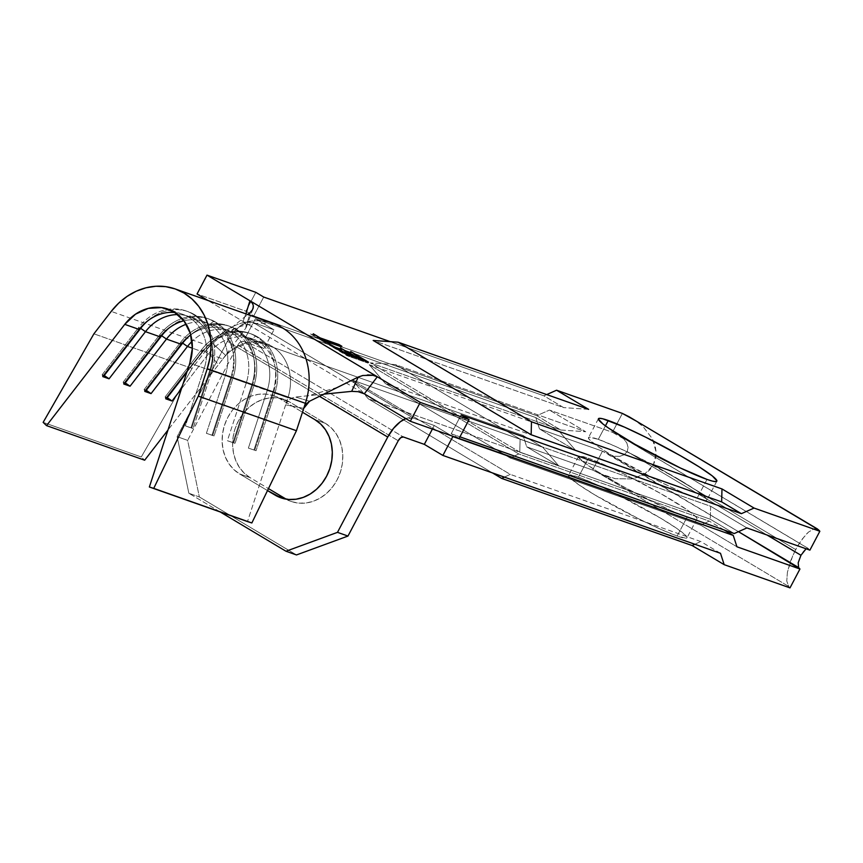 <?xml version="1.0" encoding="UTF-8"?>
<svg xmlns="http://www.w3.org/2000/svg" width="863" height="863" viewBox="0 0 863 863"><rect width="100%" height="100%" fill="white"/><g stroke="black" fill="none" stroke-linecap="round" stroke-linejoin="round"><path stroke-width="0.65" stroke-dasharray="4.32 3.24" d="M243.539 321.759L245.675 323.787L246.484 326.095L245.772 328.156L250.141 312.492L245.772 328.156L225.599 355.308L212.568 343.355L206.149 350.141L218.415 364.736L167.972 430.044L222.881 358.954L208.447 353.873A44.973 38.425 -70.6 0 1 257.767 341.446A44.973 38.425 -70.6 0 1 273.506 392.697L287.929 397.778L285.631 404.844L287.929 397.778A44.973 38.425 -70.6 0 0 266.257 343.744A44.973 38.425 -70.6 0 0 222.881 358.954L208.447 353.873A44.973 38.425 109.4 0 1 251.823 338.652A44.973 38.425 109.4 0 1 273.506 392.697L254.671 450.335L273.506 392.697L274.898 393.064L256.063 450.702L274.898 393.064L272.794 392.32L253.97 449.957L248.382 448.113L256.063 450.702L253.97 449.957L272.794 392.32L267.206 390.475L248.382 448.113L267.206 390.475L253.905 385.664A49.256 42.082 109.4 0 0 236.667 329.526A49.256 42.082 -70.6 0 0 230.151 326.473A49.256 42.082 -70.6 0 0 189.364 335.934A49.256 42.082 109.4 0 1 236.667 329.526L234.563 328.792A49.256 42.082 -70.6 0 0 180.561 342.395L182.179 342.978L180.561 342.395A49.256 42.082 109.4 0 1 228.059 325.739A49.256 42.082 109.4 0 1 234.563 328.792L230.475 331.824A44.973 38.425 -70.6 0 0 224.531 329.04A44.973 38.425 -70.6 0 0 190.766 334.876A44.973 38.425 109.4 0 1 230.475 331.824A44.973 38.425 -70.6 0 1 246.214 383.075L251.802 384.92L232.978 442.557L251.802 384.92L253.905 385.664L235.07 443.302L253.905 385.664A49.256 42.082 -70.6 0 0 236.667 329.526L234.563 328.792A49.256 42.082 109.4 0 1 251.802 384.92L252.514 385.297A44.973 38.425 -70.6 0 0 239.299 335.718A44.973 38.425 -70.6 0 0 192.028 341.349A44.973 38.425 109.4 0 1 230.831 331.252A44.973 38.425 109.4 0 1 252.514 385.297L233.69 442.935L235.07 443.302L227.39 440.713L246.214 383.075L232.913 378.264A49.256 42.082 109.4 0 0 215.674 322.136A49.256 42.082 -70.6 0 0 209.17 319.073A49.256 42.082 -70.6 0 0 168.382 328.533A49.256 42.082 109.4 0 1 215.674 322.136L213.571 321.392A49.256 42.082 -70.6 0 0 159.569 334.995L161.198 335.578L159.569 334.995A49.256 42.082 109.4 0 1 207.066 318.339A49.256 42.082 109.4 0 1 213.571 321.392L209.482 324.423A44.973 38.425 -70.6 0 0 203.549 321.64A44.973 38.425 -70.6 0 0 183.927 320.799A44.973 38.425 109.4 0 1 209.482 324.423A44.973 38.425 -70.6 0 1 225.221 375.675L230.809 377.519L211.985 435.168L230.809 377.519L232.913 378.264L214.089 435.901L232.913 378.264A49.256 42.082 -70.6 0 0 215.674 322.136L213.571 321.392A49.256 42.082 109.4 0 1 230.809 377.519L231.521 377.897A44.973 38.425 -70.6 0 0 224.509 334.1A44.973 38.425 -70.6 0 0 186.257 324.229A44.973 38.425 109.4 0 1 209.838 323.862A44.973 38.425 109.4 0 1 231.521 377.897L212.697 435.535L214.089 435.901L206.397 433.312L225.221 375.675L211.92 370.863A49.256 42.082 109.4 0 0 194.682 314.736A49.256 42.082 -70.6 0 0 188.177 311.683A49.256 42.082 -70.6 0 0 147.39 321.133A49.256 42.082 109.4 0 1 194.682 314.736L192.578 313.992A49.256 42.082 -70.6 0 0 168.468 309.267A49.256 42.082 -70.6 0 0 138.576 327.595L140.205 328.177L138.576 327.595A49.256 42.082 109.4 0 1 168.468 309.267A49.256 42.082 109.4 0 1 186.074 310.939A49.256 42.082 109.4 0 1 192.578 313.992L188.49 317.023A44.973 38.425 -70.6 0 0 182.557 314.24A44.973 38.425 -70.6 0 0 175.038 312.546A44.973 38.425 109.4 0 1 188.49 317.023A44.973 38.425 -70.6 0 1 204.24 368.274L209.828 370.119L190.993 427.768L209.828 370.119L211.92 370.863L193.096 428.501L211.92 370.863A49.256 42.082 -70.6 0 0 194.682 314.736L192.578 313.992A49.256 42.082 109.4 0 1 209.828 370.119L210.529 370.497A44.973 38.425 -70.6 0 0 177.864 314.574A44.973 38.425 109.4 0 1 188.846 316.462A44.973 38.425 109.4 0 1 210.529 370.497L191.705 428.134L193.096 428.501L185.405 425.912L204.24 368.274L189.806 363.183L209.828 370.119A49.256 42.082 -70.6 0 0 192.578 313.992L188.49 317.023A44.973 38.425 109.4 0 1 204.24 368.274L185.405 425.912L191.705 428.134L210.529 370.497L230.809 377.519A49.256 42.082 -70.6 0 0 213.571 321.392L209.482 324.423A44.973 38.425 109.4 0 1 225.221 375.675L206.397 433.312L212.697 435.535L231.521 377.897L251.802 384.92A49.256 42.082 -70.6 0 0 234.563 328.792L230.475 331.824A44.973 38.425 109.4 0 1 246.214 383.075L227.39 440.713L233.69 442.935L252.514 385.297L267.206 390.475A44.973 38.425 -70.6 0 0 251.467 339.224A44.973 38.425 109.4 0 1 267.206 390.475L272.794 392.32A49.256 42.082 -70.6 0 0 255.556 336.192L251.467 339.224A44.973 38.425 -70.6 0 0 245.524 336.441A44.973 38.425 -70.6 0 0 202.158 351.651L192.363 348.199L202.158 351.651A44.973 38.425 109.4 0 1 251.467 339.224L255.556 336.192A49.256 42.082 109.4 0 1 272.794 392.32L274.898 393.064A49.256 42.082 -70.6 0 0 257.649 336.926L255.556 336.192L257.649 336.926A49.256 42.082 109.4 0 1 274.898 393.064L287.929 397.778A44.973 38.425 -70.6 0 0 266.559 343.852A44.973 38.425 -70.6 0 0 222.881 358.954L245.772 328.156L246.257 324.876L243.053 321.457L207.875 300.453L364.305 393.808L358.188 391.683M598.307 439.364L605.427 425.869L598.307 439.364L614.618 446.031L635.955 456.171L680.476 480.389L696.862 490.788L705.772 497.832L706.937 499.753L705.837 500.475L697.034 498.285A66.926 5.912 27.8 0 0 706.873 500.044A66.926 5.912 27.8 0 0 666.117 472.115A66.926 5.912 27.8 0 0 598.307 439.364A66.926 5.912 27.8 0 0 588.469 437.617A66.926 5.912 27.8 0 0 629.235 465.545A66.926 5.912 27.8 0 0 697.034 498.285L680.734 491.619L659.386 481.489L614.877 457.271L598.48 446.872L589.58 439.817L588.404 437.908L589.515 437.185L598.307 439.364M706.991 479.418L697.034 498.285L706.991 479.418M588.361 458.242A66.926 5.912 -152.2 0 1 656.171 490.982A66.926 5.912 -152.2 0 1 696.926 518.911A66.926 5.912 -152.2 0 1 687.088 517.164L677.142 536.031A66.926 5.912 27.8 0 0 686.98 537.789A66.926 5.912 27.8 0 0 646.225 509.86A66.926 5.912 27.8 0 0 578.415 477.11L588.361 458.242L579.569 456.052L578.458 456.775L583.032 461.716L595.923 470.615L626.311 488.296L670.778 510.497L687.088 517.164L695.88 519.343L696.991 518.62L695.826 516.71L686.916 509.655L660.26 493.291L626.009 475.038L604.672 464.909L588.361 458.242L578.415 477.11L594.715 483.776L616.063 493.916L660.573 518.134L676.97 528.523L685.869 535.578L687.045 537.487L685.934 538.21L677.142 536.031L660.831 529.364L639.494 519.224L594.974 495.006L578.588 484.618L569.677 477.563L568.512 475.653L569.612 474.93L578.415 477.11A66.926 5.912 27.8 0 0 568.577 475.351A66.926 5.912 27.8 0 0 609.332 503.28A66.926 5.912 27.8 0 0 677.142 536.031L687.088 517.164A66.926 5.912 -152.2 0 1 619.278 484.413A66.926 5.912 -152.2 0 1 578.523 456.484A66.926 5.912 -152.2 0 1 588.361 458.242M817.628 529.095L814.348 528.695L808.534 532.05L801.964 539.364L795.643 549.548L653.474 464.693L656.182 452.363L652.482 438.911L642.913 426.387L632.935 418.868M627.185 451.565L766.991 535.006L627.185 451.565L628.091 447.455L626.851 442.978L623.669 438.803L612.439 432.287L622.385 413.42L612.439 432.287L549.44 410.076L612.439 432.287L619.008 435.567L808.577 548.706L619.008 435.567L623.669 438.803L626.851 442.978L628.091 447.455L627.185 451.565L624.283 454.682L627.185 451.565M619.817 456.322L624.283 454.682L619.817 456.322L614.478 456.236L619.817 456.322M609.062 454.445L614.478 456.236L609.062 454.445L738.458 531.662L602.493 451.155L609.062 454.445M546.732 394.574L543.917 395.826L390.238 341.651L543.917 395.826L563.668 407.606L373.183 340.464L563.668 407.606L543.917 395.826L546.732 394.574M263.7 297.045L253.754 315.912L536.786 415.686L549.44 410.076L536.786 415.686L560.767 430.001L585.729 431.737L549.44 410.076L585.729 431.737L395.243 364.585L520.119 439.116L710.616 506.268L710.271 519.224L734.24 533.539L710.271 519.224L519.774 452.072L370.281 362.848L560.767 430.001L536.786 415.686L253.754 315.912L245.858 311.198L197.055 293.992L245.858 311.198L255.804 292.33L245.858 311.198L253.754 315.912L263.7 297.045M243.053 321.457L245.901 313.862L243.053 321.457L364.305 393.808M575.783 450.615L559.763 431.888L535.794 417.573L539.494 428.954L575.783 450.615L539.494 428.954L602.493 451.155L539.494 428.954L535.794 417.573L559.763 431.888L369.278 364.736L518.782 453.96L709.267 521.112L700.659 525.136L736.948 546.797L700.659 525.136L510.173 457.983L385.297 383.463L575.783 450.615L559.763 431.888L369.278 364.736L385.297 383.463L575.783 450.615M724.089 529.958L709.267 521.112L724.089 529.958M451.576 435.815L434.283 425.491L413.291 418.091L252.956 322.406L273.938 329.806L255.383 318.727L535.794 417.573L255.383 318.727L245.426 337.595L263.992 348.674L242.999 341.273A5.351 2.74 120.8 0 0 237.886 345.071L187.649 440.367L199.342 496.959L188.846 493.258L177.152 436.667L227.39 341.37L319.472 396.311L227.39 341.37L177.152 436.667L187.649 440.367L237.886 345.071L398.231 440.756L237.886 345.071L240.421 341.996L242.999 341.273L403.345 436.969L242.999 341.273L263.992 348.674L273.938 329.806L252.956 322.406A26.775 13.711 120.8 0 0 227.39 341.37L233.15 332.687L240.033 326.041L246.98 322.428L252.956 322.406L413.291 418.091L434.283 425.491L432.395 429.051L434.283 425.491L451.576 435.815M746.905 527.929L710.616 506.268L746.905 527.929M459.105 438.469L451.209 433.755L459.968 436.84L451.209 433.755L461.166 414.887L451.209 433.755L459.105 438.469M816.571 528.663L814.348 528.695L808.534 532.05L805.276 535.265L798.717 544.186L792.892 555.233L787.423 572.083L786.765 581.004L788.674 586.441L790.001 587.876L788.674 586.441L599.116 473.312L592.536 470.033L526.732 446.829L558.793 465.966L368.307 398.814L492.482 472.924L368.307 398.814L352.287 380.087L510.26 474.37L504.37 477.12L510.26 474.37L352.287 380.087L542.773 447.239L558.793 465.966L526.732 446.829L523.032 435.459L542.773 447.239L523.032 435.459L245.426 337.595L523.032 435.459L526.732 446.829L592.536 470.033L602.493 451.155L592.536 470.033L607.099 476.613L615.341 478.695L631.371 478.943L644.758 474.035L653.474 464.693L795.643 549.548L790.54 561.036L787.423 572.083L786.765 581.004L788.674 586.441L599.116 473.312L615.341 478.695L631.371 478.943L638.534 477.11L644.758 474.035L649.807 469.839L653.474 464.693L655.632 458.792L656.182 452.363L655.125 445.653L652.482 438.911L642.913 426.387L636.775 421.371M588.642 409.353L563.668 407.606L588.642 409.353M808.577 548.706L807.185 548.329L809.904 550.13L808.275 548.458L620.335 436.29M807.185 548.329L805.244 549.44L807.185 548.329M405.858 418.609A26.775 13.711 -59.2 0 1 413.291 418.091L405.858 418.609M220.13 511.932L188.846 493.258L220.13 511.932M286.16 499.148A42.837 36.602 -70.6 0 0 291.241 501.468A42.837 36.602 -70.6 0 0 338.663 476.646A42.837 36.602 -70.6 0 0 325.383 423.334L289.839 402.115L279.342 398.415L289.839 402.115A42.837 36.602 -70.6 0 0 284.186 399.461A42.837 36.602 -70.6 0 0 236.764 424.294A42.837 36.602 -70.6 0 0 250.043 477.606L268.458 488.598L250.043 477.606L239.547 473.906A42.837 36.602 109.4 0 1 226.268 420.594A42.837 36.602 109.4 0 1 273.69 395.761A42.837 36.602 109.4 0 1 279.342 398.415L302.471 412.223L279.342 398.415L272.794 395.47L265.739 394.078L258.436 394.305L251.176 396.139L244.229 399.515L237.875 404.294L232.341 410.303L227.854 417.304L224.574 425.028L222.643 433.183L222.125 441.457L223.032 449.515L225.351 457.066L228.975 463.819L233.765 469.504L239.547 473.906L267.498 490.583L239.547 473.906L250.043 477.606L244.261 473.204L239.472 467.519L235.847 460.766L233.528 453.215L232.622 445.157L233.139 436.883L235.07 428.728L238.35 421.004L242.837 414.003L248.371 407.994L254.725 403.215L261.672 399.839L268.932 398.005L276.236 397.778L283.291 399.17L289.839 402.115L325.383 423.334L331.165 427.735L335.955 433.42L339.58 440.173L341.899 447.724L342.805 455.783L342.287 464.046L340.356 472.201L337.077 479.925L332.589 486.926L327.055 492.935L320.702 497.724L313.754 501.09L306.494 502.935L299.191 503.161L292.136 501.77L285.588 498.814M296.494 554.941L199.342 496.959L296.494 554.941M720.486 553.302L700.745 541.522L510.26 474.37L700.745 541.522L720.486 553.302M694.866 544.262L700.745 541.522L694.866 544.262M255.383 318.727L273.938 329.806L263.992 348.674L245.426 337.595L255.383 318.727M188.846 493.258L199.342 496.959L187.649 440.367L177.152 436.667L188.846 493.258M325.383 423.334L314.887 419.634L325.383 423.334M368.307 398.814L352.287 380.087L542.773 447.239L558.793 465.966L368.307 398.814M560.767 430.001L585.729 431.737L395.243 364.585L370.281 362.848L560.767 430.001M710.616 506.268L710.271 519.224L519.774 452.072L520.119 439.116L710.616 506.268M709.267 521.112L700.659 525.136L510.173 457.983L518.782 453.96L709.267 521.112M369.278 364.736L385.297 383.463L510.173 457.983L518.782 453.96L369.278 364.736M519.774 452.072L520.119 439.116L395.243 364.585L370.281 362.848L519.774 452.072M323.787 394.164L295.491 397.023L291.629 398.145L288.231 400.648L286.214 403.442L288.231 400.648L291.629 398.145L295.491 397.023L323.787 394.164M273.377 323.549A66.397 56.731 -70.6 0 0 209.353 345.998L206.149 350.141L218.415 364.736L225.599 355.308L212.568 343.355L247.703 314.499L212.568 343.355L206.149 350.141L209.353 345.998A66.397 56.731 109.4 0 1 274.337 323.895M309.558 401.241L295.491 397.023L309.558 401.241M362.633 375.534L367.584 374.92M252.654 303.56L253.398 306.753M206.149 350.141L192.039 368.415L141.284 456.969L144.66 460.206L141.284 456.969L43.15 422.374L141.284 456.969L192.039 368.415L93.905 333.819L192.039 368.415L206.149 350.141M285.631 404.844L247.498 521.576L285.631 404.844L303.722 408.372L285.631 404.844M209.353 345.998L111.219 311.414L209.353 345.998M187.282 370.896L202.158 351.651L201.543 349.795A49.256 42.082 109.4 0 1 249.051 333.14A49.256 42.082 109.4 0 1 255.556 336.192A49.256 42.082 -70.6 0 0 201.543 349.795L202.158 351.651L187.282 370.896M208.447 353.873L181.413 388.868L208.447 353.873L203.646 350.54A49.256 42.082 109.4 0 1 257.649 336.926A49.256 42.082 -70.6 0 0 251.144 333.873A49.256 42.082 -70.6 0 0 203.646 350.54L201.543 349.795L165.124 396.948L165.739 398.792L165.124 396.948L201.543 349.795L208.447 353.873M138.576 327.595L139.18 329.45L138.576 327.595L102.158 374.747L102.762 376.592L102.158 374.747L138.576 327.595M103.754 375.308L102.158 374.747L103.754 375.308M185.405 425.912L193.096 428.501L185.405 425.912M159.569 334.995L160.173 336.85L159.569 334.995L123.15 382.147L123.754 383.992L123.15 382.147L159.569 334.995M124.747 382.708L123.15 382.147L124.747 382.708M206.397 433.312L214.089 435.901L206.397 433.312M180.561 342.395L181.165 344.251L180.561 342.395L144.132 389.547L144.747 391.392L144.132 389.547L180.561 342.395M145.739 390.108L144.132 389.547L145.739 390.108M227.39 440.713L235.07 443.302L227.39 440.713M186.818 372.32L203.646 350.54L186.818 372.32M166.732 397.509L165.124 396.948L166.732 397.509M248.382 448.113L256.063 450.702L248.382 448.113M368.544 362.18L368.048 363.118L347.055 355.718L347.552 354.779L347.055 355.718L329.235 345.081L329.731 344.143L329.235 345.081L331.381 345.847L331.672 345.297L331.381 345.847L346.376 354.79L346.656 354.24L346.376 354.79L352.827 357.066L337.843 348.123L338.339 347.174L337.843 348.123L340 348.879L340.281 348.339L340 348.879L353.043 356.667L337.843 348.123L352.827 357.066L346.376 354.79L329.235 345.081L347.055 355.718L368.048 363.118L368.544 362.18M353.237 356.786L363.247 360.313L348.069 351.726L348.566 350.777L348.069 351.726L350.227 352.482L350.507 351.942L350.227 352.482L363.269 360.27L348.069 351.726L363.053 360.669L353.237 356.786M363.463 360.389L368.048 363.118L363.463 360.389M322.762 339.979L322.471 340.529L329.364 344.628L329.86 343.69L329.364 344.628L327.206 343.873L327.703 342.935L327.206 343.873L310.604 333.959L311.101 333.021L310.604 333.959L312.751 334.725L313.042 334.175L312.751 334.725L322.568 339.86L310.604 333.959L327.206 343.873L329.364 344.628L322.471 340.529L322.762 339.979M322.784 339.936L338.663 345.114L341.317 347.163L341.813 346.225L341.317 347.163L322.471 340.529L341.317 347.163L338.479 345.47L322.784 339.936M798.62 567.574L798.21 562.784L799.246 559.105L803.054 551.878L805.244 549.44M716.829 481.176L706.873 500.044M696.926 518.911L686.98 537.789M280.745 497.768L291.241 501.468M273.69 395.761L284.186 399.461M578.523 456.484L568.577 475.351M598.426 418.738L588.469 437.617M265.437 343.463L269.407 344.704L255.793 343.053C240.043 344.531 229.321 349.515 223.636 358.005M337.444 387.39L308.512 395.707M279.914 325.685C282.374 326.354 268.026 321.414 250.55 324.046C237.821 326.333 227.185 331.112 218.619 338.393M251.823 338.652L266.257 343.744M245.524 336.441L230.831 331.252M224.531 329.04L209.838 323.862M203.549 321.64L188.846 316.462M182.557 314.24L168.123 309.148M186.074 310.939L188.177 311.683M207.066 318.339L209.17 319.073M228.059 325.739L230.151 326.473M249.051 333.14L251.144 333.873M246.246 327.336L253.129 308.361"/><path stroke-width="1.29" d="M608.264 420.497A66.926 5.912 -152.2 0 1 676.063 453.248A66.926 5.912 -152.2 0 1 716.829 481.176A66.926 5.912 -152.2 0 1 706.991 479.418L712.439 481.112L715.783 481.597L716.894 480.874L712.32 475.934L699.418 467.045L680.163 455.545L645.912 437.304L624.564 427.163L602.806 418.803L599.461 418.318L598.361 419.04L602.924 423.981L608.437 428.005L635.092 444.369L680.443 468.026L706.991 479.418A66.926 5.912 -152.2 0 1 639.181 446.667A66.926 5.912 -152.2 0 1 598.426 418.738A66.926 5.912 -152.2 0 1 608.264 420.497L605.427 425.869L608.264 420.497M817.628 529.095L628.965 416.7L816.689 528.695M806.107 548.792L800.95 555.276L766.991 535.006L800.95 555.276L798.21 562.784L798.62 567.574L738.458 531.662L799.947 569.008L790.001 587.876L724.186 564.672L720.486 553.302L442.892 455.437L452.838 436.57L733.248 535.416L736.948 546.797L799.947 569.008L736.948 546.797L733.248 535.416L724.089 529.958L733.248 535.416L451.576 435.815L452.838 436.57L442.892 455.437L720.486 553.302L724.186 564.672L790.001 587.876L799.947 569.008L798.609 567.563M556.581 390.216L546.732 394.574L556.581 390.216L622.385 413.42L556.581 390.216L588.642 409.353L556.581 390.216M390.238 341.651L263.7 297.045L390.238 341.651M636.775 421.371L622.385 413.42L628.965 416.7L818.523 529.828L819.85 531.263L754.035 508.059L721.986 488.933L531.489 421.78L531.144 434.736L373.183 340.464L531.144 434.736L721.641 501.888L741.382 513.668L461.166 414.887L469.062 419.601L420.259 402.395L207.001 275.124L255.804 292.33L263.7 297.045L255.804 292.33L207.001 275.124L249.925 300.745L245.901 313.862L249.925 300.745L252.654 303.56M368.544 362.18L350.723 351.543L363.55 359.72L355.48 356.883L340.497 347.929L353.334 356.117L346.872 353.841L329.731 344.143L347.552 354.779L368.544 362.18L350.723 351.543L363.55 359.72L355.48 356.883L340.497 347.929L353.334 356.117L346.872 353.841L329.731 344.143L347.552 354.779L368.544 362.18M322.967 339.58L341.813 346.225L338.976 344.531L320.141 337.886L313.247 333.776L327.703 342.935L329.86 343.69L322.967 339.58L341.813 346.225L338.976 344.531L320.141 337.886L313.247 333.776L322.967 339.58M197.055 293.992L207.001 275.124L197.055 293.992L207.875 300.453L197.055 293.992M420.259 402.395L410.303 421.263L364.305 393.808L377.325 376.775L420.259 402.395L410.303 421.263L459.105 438.469L469.062 419.601L420.259 402.395M734.24 533.539L746.905 527.929L809.904 550.13L746.905 527.929L734.24 533.539L459.968 436.84L734.24 533.539M367.573 374.92L372.73 375.232L377.325 376.775L364.305 393.808L410.303 421.263L459.105 438.469L469.062 419.601L461.166 414.887L741.382 513.668L721.641 501.888L721.986 488.933L754.035 508.059L741.382 513.668L754.035 508.059L819.85 531.263L809.904 550.13L819.85 531.263L816.571 528.663M531.489 421.78L398.145 342.201L588.642 409.353L398.145 342.201L531.489 421.78L531.144 434.736L721.641 501.888L721.986 488.933L531.489 421.78M373.183 340.464L398.145 342.201L373.183 340.464M492.482 472.924L501.64 478.393L692.137 545.545L724.186 564.672L692.137 545.545L694.866 544.262L692.137 545.545L501.64 478.393L492.482 472.924M504.37 477.12L501.64 478.393L504.37 477.12M387.735 437.056A26.775 13.711 -59.2 0 1 405.858 418.609L400.367 421.727L393.496 428.382L387.735 437.056L337.487 532.352L285.998 551.241L220.13 511.932L285.998 551.241L296.494 554.941L347.983 536.052L398.231 440.756A5.351 2.74 -59.2 0 1 403.345 436.969L424.326 444.359L442.892 455.437L424.326 444.359L403.345 436.969L400.756 437.692L398.231 440.756L347.983 536.052L337.487 532.352L387.735 437.056L319.472 396.311L387.735 437.056M285.588 498.814L275.092 495.114L267.498 490.583L281.64 498.07L288.695 499.461L295.998 499.235L303.258 497.39L310.205 494.024L316.559 489.235L322.093 483.226L326.581 476.225L329.86 468.501L331.791 460.346L332.309 452.083L331.403 444.024L329.083 436.473L325.459 429.72L320.669 424.035L314.887 419.634L302.471 412.223L314.887 419.634A42.837 36.602 109.4 0 1 328.167 472.946A42.837 36.602 109.4 0 1 280.745 497.768A42.837 36.602 109.4 0 1 275.092 495.114L285.588 498.814L268.458 488.598L285.588 498.814A42.837 36.602 -70.6 0 0 286.16 499.148M432.395 429.051L424.326 444.359L432.395 429.051M337.487 532.352L347.983 536.052L296.494 554.941L285.998 551.241L337.487 532.352M358.188 391.683L351.673 391.36L323.787 394.164L351.673 391.36L358.285 377.034L309.558 401.241L358.285 377.034L362.633 375.534M247.703 314.499L250.141 312.492L247.703 314.499M274.337 323.895A66.397 56.731 109.4 0 1 305.383 403.312L303.722 408.372L306.095 404.078L309.558 401.241L303.722 408.372L305.383 403.312A66.397 56.731 -70.6 0 0 273.377 323.549L175.243 288.954A66.397 56.731 109.4 0 1 207.249 368.717L305.383 403.312L207.249 368.717L198.296 396.128L296.43 430.723L303.722 408.372L296.43 430.723L198.296 396.128L153.733 488.372L251.856 522.967L296.43 430.723L251.856 522.967L149.364 486.991L189.806 363.183L149.364 486.991L247.498 521.576L149.364 486.991L153.733 488.372L198.296 396.128L207.249 368.717L209.979 357.692L211.036 346.484L210.389 335.427L208.069 324.844L204.132 315.038L198.695 306.311L191.92 298.922L184.013 293.064L175.2 288.932L165.739 286.645L155.901 286.257L145.987 287.8L136.289 291.198L127.088 296.387L118.641 303.183L111.219 311.414A66.397 56.731 109.4 0 1 175.243 288.954M377.325 376.775L249.925 300.745L252.028 302.589L253.269 305.222L253.129 308.361M253.398 306.753L252.503 309.795L250.141 312.492M144.66 460.206L167.972 430.044L144.66 460.206L46.537 425.621L144.66 460.206M192.363 348.199L187.465 346.473A44.973 38.425 109.4 0 1 192.028 341.349A44.973 38.425 -70.6 0 0 187.465 346.473L151.047 393.614L144.747 391.392L181.165 344.251L166.473 339.073A44.973 38.425 109.4 0 1 186.257 324.229A44.973 38.425 -70.6 0 0 166.473 339.073L130.054 386.214L123.754 383.992L160.173 336.85L145.48 331.672A44.973 38.425 109.4 0 1 177.864 314.574A44.973 38.425 -70.6 0 0 145.48 331.672L109.062 378.814L102.762 376.592L139.18 329.45L124.757 324.359A44.973 38.425 109.4 0 1 168.123 309.148A44.973 38.425 109.4 0 1 189.806 363.183L192.363 348.123L190.356 333.463L184.013 320.917L174.067 311.942L161.683 307.584L148.307 308.371L135.502 314.186L124.757 324.359L46.537 425.621L43.15 422.374L93.905 333.819L111.219 311.414L93.905 333.819L43.15 422.374L46.537 425.621L124.757 324.359L139.18 329.45A44.973 38.425 109.4 0 1 175.038 312.546A44.973 38.425 -70.6 0 0 139.18 329.45L102.762 376.592L109.062 378.814L104.25 375.481L140.68 328.339A49.256 42.082 109.4 0 1 147.39 321.133A49.256 42.082 -70.6 0 0 140.68 328.339L145.48 331.672L140.68 328.339L103.754 375.308L109.062 378.814L145.48 331.672L160.173 336.85A44.973 38.425 109.4 0 1 183.927 320.799A44.973 38.425 -70.6 0 0 160.173 336.85L123.754 383.992L130.054 386.214L125.243 382.881L161.661 335.739A49.256 42.082 109.4 0 1 168.382 328.533A49.256 42.082 -70.6 0 0 161.661 335.739L166.473 339.073L161.661 335.739L124.747 382.708L130.054 386.214L166.473 339.073L181.165 344.251A44.973 38.425 109.4 0 1 190.766 334.876A44.973 38.425 -70.6 0 0 181.165 344.251L144.747 391.392L151.047 393.614L146.235 390.281L182.654 343.14A49.256 42.082 109.4 0 1 189.364 335.934A49.256 42.082 -70.6 0 0 182.654 343.14L187.465 346.473L182.654 343.14L145.739 390.108L151.047 393.614L187.465 346.473L192.363 348.199M247.498 521.576L251.856 522.967L247.498 521.576M165.739 398.792L187.282 370.896L165.739 398.792L172.028 401.015L165.739 398.792M181.413 388.868L172.028 401.015L167.228 397.681L186.818 372.32L166.732 397.509L172.028 401.015L181.413 388.868M364.305 393.808L358.08 391.662L351.673 391.36L358.285 377.034L362.881 375.481L373.194 375.319M355.178 357.465L355.48 356.883L355.178 357.465M363.247 360.313L363.55 359.72L363.247 360.313M338.663 345.114L338.976 344.531L338.663 345.114M272.784 323.345L279.914 325.685"/></g></svg>
